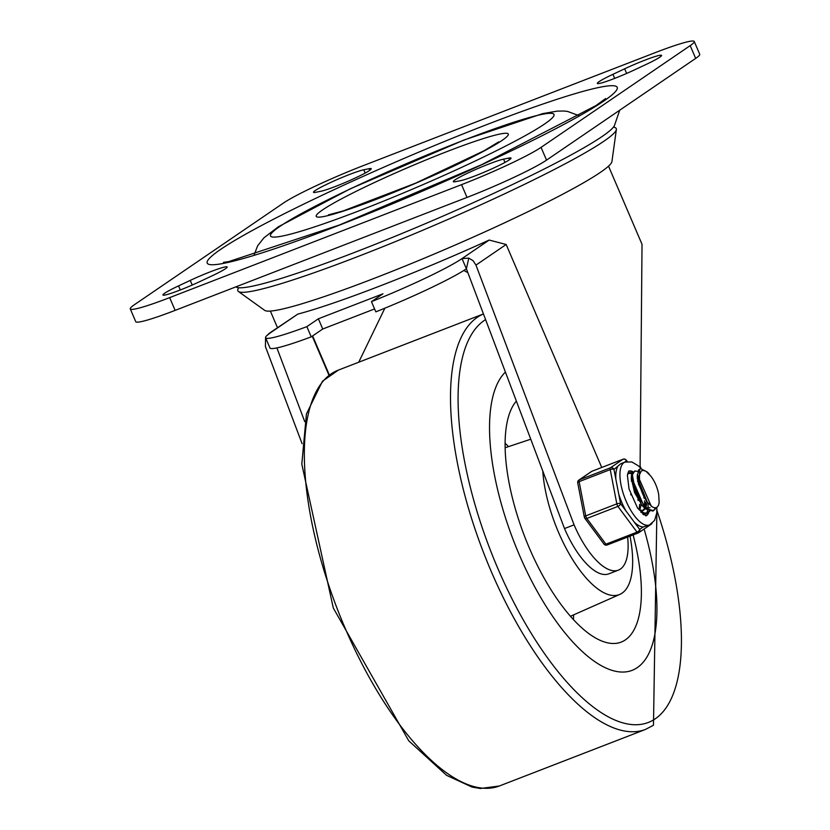 <?xml version="1.0" encoding="UTF-8"?>
<svg xmlns="http://www.w3.org/2000/svg" width="830" height="830" viewBox="0 0 830 830"><rect width="100%" height="100%" fill="white"/><g stroke="black" fill="none" stroke-linecap="round" stroke-linejoin="round"><path stroke-width="1.25" d="M199.874 281.577A28.573 2.386 156.8 0 1 162.95 294.992A28.573 2.386 156.8 0 1 178.543 285.894L190.257 280.395A28.573 2.386 156.8 0 1 227.181 266.99A28.573 2.386 156.8 0 1 211.588 276.079L199.874 281.577M508.78 158.094A28.573 2.386 156.8 0 1 511.031 158.105A28.573 2.386 156.8 0 1 490.686 169.372A28.573 2.386 156.8 0 1 460.754 180.618L455.556 181.666A28.573 2.386 156.8 0 1 453.305 181.666A28.573 2.386 156.8 0 1 473.65 170.389A28.573 2.386 156.8 0 1 503.582 159.142L508.78 158.094L509.485 159.734M368.977 168.718A28.573 2.386 156.8 0 1 371.228 168.729A28.573 2.386 156.8 0 1 350.872 180.006A28.573 2.386 156.8 0 1 320.951 191.242L315.753 192.301A28.573 2.386 156.8 0 1 313.501 192.29A28.573 2.386 156.8 0 1 333.847 181.023A28.573 2.386 156.8 0 1 363.768 169.776L368.977 168.718L369.682 170.358M634.276 69.99A28.573 2.386 156.8 0 1 597.351 83.405A28.573 2.386 156.8 0 1 612.934 74.316L624.648 68.817A28.573 2.386 156.8 0 1 661.583 55.403A28.573 2.386 156.8 0 1 645.989 64.501L634.276 69.99M654.87 52.778A66.898 5.603 156.8 0 1 694.264 41.5A66.898 5.603 156.8 0 1 690.197 45.629L541.056 147.367A66.898 5.603 156.8 0 1 461.542 184.654L169.662 297.617A66.898 5.603 156.8 0 1 130.269 308.895A66.898 5.603 156.8 0 1 134.335 304.766L283.466 203.028A66.898 5.603 156.8 0 1 362.99 165.741L654.87 52.778M130.269 308.895L135.736 321.656A66.898 5.603 -23.2 0 0 175.13 310.379L467.01 197.416A66.898 5.603 -23.2 0 0 546.534 160.128L695.665 58.401A66.898 5.603 -23.2 0 0 699.732 54.261L694.264 41.5M266.638 335.776L270.621 332.654A82.699 6.92 -23.2 0 0 265.59 337.758A82.699 6.92 -23.2 0 0 306.861 326.647L318.367 318.793L382.962 293.799L371.456 301.643L375.834 311.852A82.699 6.92 156.8 0 0 466.398 268.796L462.02 258.587L489.181 240.057L506.165 244.487L475.964 265.092L473.11 260.724L468.784 258.12L466.398 268.796L564.504 528.554L574.07 524.851A64.107 25.066 68.8 0 0 618.36 570.148A64.107 25.066 68.8 0 0 627.625 537.052M371.456 301.643A82.699 6.92 -23.2 0 0 462.02 258.587L468.784 258.12M306.861 326.647L311.24 336.856A82.699 6.92 156.8 0 1 269.968 347.967L265.59 337.758M318.367 318.793L322.745 329.002L311.24 336.856M374.589 308.947L322.745 329.002M463.846 270.466L467.861 272.665M268.827 333.577L297.773 314.124A183.959 15.397 -23.2 0 0 381.043 285.572A183.959 15.397 -23.2 0 0 489.181 240.057M302.099 443.687L265.424 346.567L265.569 337.706M601.729 467.466L506.165 244.487M640.086 467.446L642.026 244.3L608.525 166.135M358.716 362.222L384.85 308.21M618.36 570.148L608.795 573.852A64.107 25.066 -111.2 0 1 564.504 528.554M304.745 421.63L276.898 347.905M475.964 265.092L574.07 524.851M613.785 127.229A205.861 17.223 156.8 0 1 616.368 129.501L611.928 161.549A189.136 15.822 156.8 0 1 375.523 277.843A189.136 15.822 156.8 0 1 264.687 310.368L238.418 291.486A205.861 17.223 156.8 0 1 238.552 288.062M616.368 129.501A205.861 17.223 156.8 0 1 359.058 256.076A205.861 17.223 156.8 0 1 238.418 291.486M637.264 667.631A163.054 63.744 -111.2 0 1 632.097 670.36A163.054 63.744 -111.2 0 1 518.864 553.797A163.054 63.744 -111.2 0 1 505.408 372.099A163.054 63.744 68.8 0 0 518.864 553.797A163.054 63.744 68.8 0 0 632.097 670.36A163.054 63.744 68.8 0 0 637.264 667.631A163.054 63.744 68.8 0 0 644.111 529.042A163.054 63.744 -111.2 0 1 637.264 667.631M485.581 319.612A217.533 85.044 68.8 0 0 497.212 566.983A217.533 85.044 68.8 0 0 655.161 718.884A217.533 85.044 68.8 0 0 656.914 510.492M640.376 467.736A217.533 85.044 68.8 0 0 640.138 467.217M542.799 471.108A87.793 34.331 68.8 0 0 572.835 559.939A87.793 34.331 68.8 0 0 619.886 594.373A87.793 34.331 68.8 0 0 622.075 593.149A87.793 34.331 68.8 0 0 630.012 536.128M633.124 534.925A132.758 51.906 -111.2 0 1 625.364 639.889A132.758 51.906 -111.2 0 1 618.423 642.949A132.758 51.906 -111.2 0 1 528.668 546.472A132.758 51.906 -111.2 0 1 516.343 401.056M630.686 494.234L630.925 494.898M632.896 483.859L638.758 499.006M639.619 504.443L639.691 505.356M638.125 500.49L637.876 499.349M636.786 495.261L633.902 487.822M649.828 511.166L647.597 513.002L644.059 513.013L637.741 508.302M627.553 474.283L628.798 473.287L631.869 473.681M643.81 513.521L643.126 514.361M642.783 514.081L643.25 513.365M644.848 507.192L644.537 500.874M644.08 498.166L643.821 496.973M637.959 481.815L637.471 481.026M640.739 512.089L643.053 513.303L647.608 513.023M647.078 513.179L649.268 511.021M656.561 507.576L653.573 510.689L646.56 508.717L635.541 492.449L632.367 474.739L634.784 471.004L637.865 471.367M634.774 470.973L631.516 474.947L631.277 478.225L634.577 492.574L642.586 506.061L645.553 508.956L652.702 511.031M653.21 510.803L655.731 507.815M650.658 475.953L645.948 471.295L643.364 470.371L641.248 470.932L639.131 475.58L639.494 484.16L639.484 469.604L640.75 468.66L647.535 472.197L649.288 474.2M640.013 468.95L638.664 469.863L637.274 476.13L638.55 484.274L647.141 502.036L652.473 507.016L654.746 507.815L656.696 507.514L658.366 505.626L659.155 502.752L658.74 494.929A17.97 7.024 68.8 0 0 650.544 475.808M637.305 474.542L651.311 506.279M637.357 477.686L647.421 502.389M642.877 510.533L644.588 508.365M644.993 507.338L645.709 502.264M631.288 476.908L645.066 508.551M639.557 510.118L643.333 510.419L645.304 508.749M645.802 507.898L646.829 503.437M631.36 479.833L641.6 504.868M645.398 507.721L649.983 507.773M639.038 509.63L639.702 504.536M639.349 500.013L632.699 482.873M631.485 481.327L631.277 478.225M639.785 510.222L640.853 505.719M640.843 502.306L632.346 480.539M639.494 484.16A21.922 8.57 68.8 0 0 647.151 502.015M618.672 493.829A33.729 13.187 68.8 0 0 626.059 511.052L620.57 503.665L613.961 469.407A2.791 2.552 -124.3 0 0 610.475 467.788L579.371 479.823A2.791 2.552 -124.3 0 0 578.894 480.072A2.791 2.791 0 0 0 577.732 482.904A2.791 1.079 -10.9 0 1 579.122 481.639L610.226 469.604A2.791 1.079 -10.9 0 1 613.961 469.407L620.788 463.742M620.57 503.665A2.791 1.079 169.1 0 0 616.835 503.862L585.731 515.897A2.791 1.079 169.1 0 0 584.341 517.152A2.791 2.791 0 0 0 584.839 518.293A2.791 1.484 -36.6 0 0 586.831 518.449L617.925 506.414A2.791 1.484 -36.6 0 0 620.57 503.665M584.683 517.557A2.791 1.484 -36.6 0 0 584.839 518.293L603.939 544.024A2.791 2.791 0 0 0 607.187 544.968A2.791 1.089 68.8 0 0 607.27 544.916L638.187 532.953M626.059 511.052L634.193 522.018A33.729 13.187 68.8 0 0 643.26 526.957L639.671 529.405A2.791 1.484 143.4 0 1 637.035 532.144L605.931 544.19A2.791 1.484 143.4 0 1 603.939 544.024M617.551 466.968A33.729 13.187 68.8 0 0 615.86 479.242M643.26 526.957L649.423 524.975L654.538 520.452L656.738 513.179L656.872 507.421M651.944 523.512A2.791 2.552 55.7 0 1 651.342 524.114L638.851 532.632A2.791 2.552 -124.3 0 0 639.671 529.405L634.193 522.018M592.049 471.233A2.791 1.089 68.8 0 0 591.946 471.253A2.791 2.791 0 0 0 591.385 471.554A2.791 2.552 55.7 0 1 591.863 471.295L622.967 459.26A2.791 2.552 55.7 0 1 626.453 460.889A2.791 1.484 -36.6 0 0 626.297 460.152L627.304 461.511M628.58 471.233A23.966 9.369 -111.2 0 1 632.73 472.197M648.126 512.743A23.966 9.369 -111.2 0 1 645.844 515.845M632.066 473.225A22.296 8.715 68.8 0 0 628.601 472.965A22.296 8.715 68.8 0 0 627.895 473.339A22.296 8.715 68.8 0 0 627.698 473.484M643.686 514.776A22.296 8.715 68.8 0 0 644.702 514.548A22.296 8.715 68.8 0 0 646.134 513.531M646.321 513.314A22.296 8.715 68.8 0 0 647.649 510.346M647.981 508.344A22.296 8.715 68.8 0 0 648.043 504.505M619.72 110.203L614.553 125.237A206.203 17.254 156.8 0 1 356.952 251.5A206.203 17.254 156.8 0 1 236.581 287.232L235.824 286.889M178.543 285.894L180.286 289.971M190.257 280.395L192.238 285.032M503.582 159.142L504.982 162.421M363.768 169.776L365.179 173.055M612.934 74.316L614.688 78.394M624.648 68.817L626.64 73.445M690.197 45.629L695.665 58.401M461.542 184.654L467.01 197.416M546.534 160.128L541.056 147.367M175.13 310.379L169.662 297.617M338.619 225.438A222.98 18.654 -23.2 0 0 614.843 85.936A222.98 18.654 -23.2 0 0 283.331 214.223A222.98 18.654 -23.2 0 0 338.619 225.438M463.213 140.446A154.245 12.907 156.8 0 1 501.455 148.197A154.245 12.907 156.8 0 1 272.136 236.944A154.245 12.907 156.8 0 1 463.213 140.446M446.789 151.651A104.518 8.746 -23.2 0 0 317.309 217.035A104.518 8.746 -23.2 0 0 472.706 156.901A104.518 8.746 -23.2 0 0 446.789 151.651M312.236 336.171L328.991 375.285M270.621 332.654L297.773 314.124M483.454 313.968A222.98 87.181 68.8 0 0 484.212 554.305A222.98 87.181 68.8 0 0 645.46 729.446L653.469 725.223L656.924 509.288M483.444 313.948L338.35 370.107A222.98 87.181 68.8 0 0 337.519 609.521A222.98 87.181 68.8 0 0 499.297 786.01L645.46 729.446M573.395 619.616A123.265 48.192 68.8 0 0 573.623 614.874M508.51 446.623A123.265 48.192 68.8 0 0 505.148 443.262M624.243 462.393L626.453 460.889L626.951 461.563M626.297 460.152A2.791 2.791 0 0 0 623.05 459.218A2.791 1.089 -111.2 0 0 622.967 459.26L610.475 467.788A2.791 1.089 -111.2 0 0 610.226 469.604L616.835 503.862A2.791 1.089 -111.2 0 0 617.925 506.414L637.035 532.144A2.791 1.089 -111.2 0 0 638.291 532.933A2.791 2.791 0 0 0 638.851 532.632A2.791 2.552 -124.3 0 1 638.374 532.881A2.791 1.089 -111.2 0 1 638.291 532.933L607.187 544.968A2.791 1.089 68.8 0 1 605.931 544.19L586.831 518.449A2.791 1.089 68.8 0 1 585.731 515.897L579.122 481.639A2.791 1.089 68.8 0 1 579.371 479.823L591.863 471.295A2.791 1.089 68.8 0 1 591.946 471.253L623.05 459.218A2.791 1.089 -111.2 0 1 623.195 459.187M620.788 463.731L625.073 462.071A33.729 13.187 68.8 0 0 624.949 498.28A33.729 13.187 68.8 0 0 649.423 524.975M648.811 512.276A23.966 9.369 -111.2 0 1 645.958 515.855M645.896 515.876L637.523 507.97L629.026 488.922L627.407 475.466L628.673 471.129A23.966 9.369 -111.2 0 1 633.093 471.834M605.61 98.552L596.075 105.514L481.327 164.828L339.501 224.972L228.675 261.616L223.446 262.353M579.184 115.723L567.585 111.428L563.964 111.023L557.355 111.106L542.696 113.617L464.095 139.98L350.239 188.815L278.33 226.798L263.919 237.837L257.632 245.815L254.084 255.059M498.768 141.857L484.046 150.769L415.415 183.254L343.309 210.893L328.473 214.846M312.609 335.922L329.365 375.015M270.362 311.074L277.479 327.674M641.154 468.556L640.293 466.553M338.35 370.107L322.445 381.25L306.415 414.035L301.809 464.136L333.287 607.965L408.754 740.806L446.592 775.334L472.063 787.079L480.363 788.5L499.297 786.01M530.754 439.215L505.18 447.733M619.886 594.373L570.407 616.296M627.916 473.629L628.673 473.339M652.712 511.052L653.584 510.709M637.336 478.962L637.274 476.13M646.539 501.434L648.292 503.457M640.698 503.893L642.586 506.061M639.878 469.002L640.563 468.732M641.134 468.556L638.436 465.879L631.817 461.947L625.073 462.071M577.732 482.904L584.341 517.152M591.385 471.554L578.894 480.072M651.342 524.114A2.791 2.791 0 0 0 652.027 523.45"/></g></svg>
